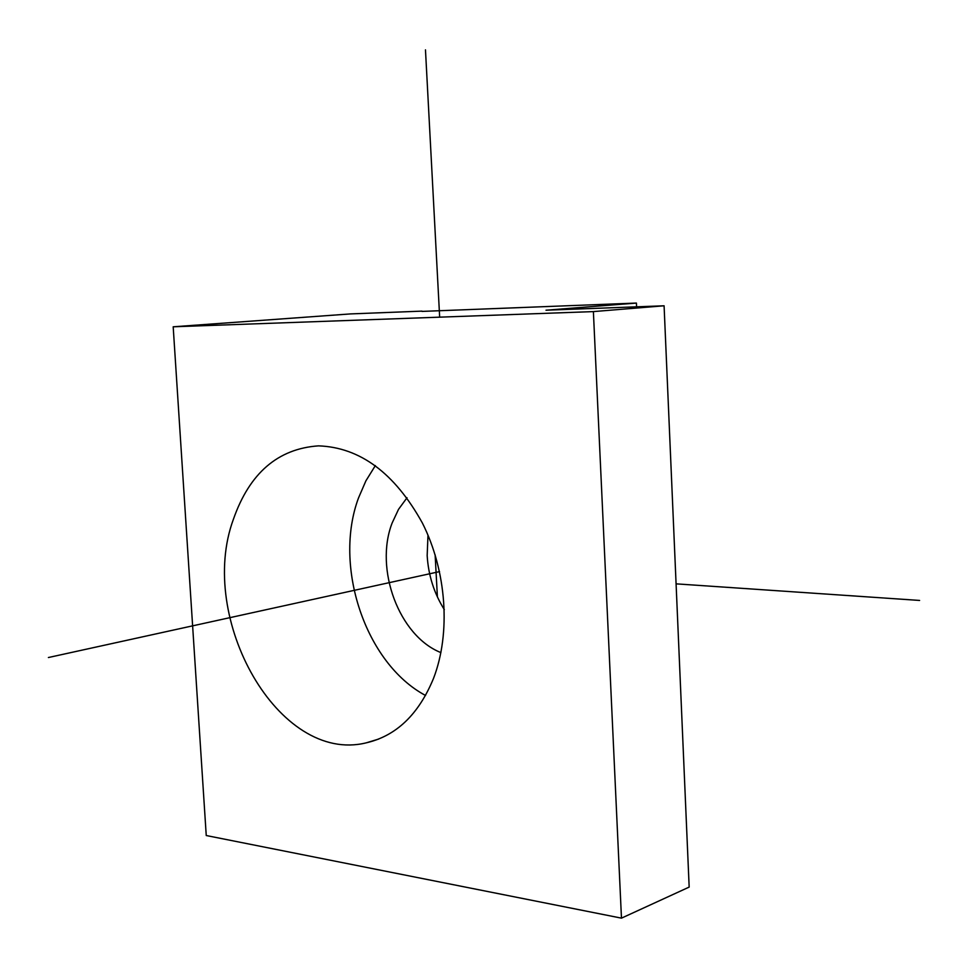 <?xml version="1.0" encoding="UTF-8"?>
<svg xmlns="http://www.w3.org/2000/svg" width="968" height="968" viewBox="0 0 968 968"><rect width="100%" height="100%" fill="white"/><g stroke="black" fill="none" stroke-linecap="round" stroke-linejoin="round"><path stroke-width="1.45" d="M425.557 695.484C365.299 663.322 333.089 566.074 358.523 497.915L365.904 480.83L375.342 465.596M440.924 652.601C399.07 636.085 374.253 569.027 392.113 523.059L398.514 509.362L407.008 497.77M444.324 609.634C434.1 593.336 428.376 575.319 427.166 555.596L427.989 535.135M437.403 596.953L435.128 554.785M422.012 311.406L636.412 303.069L546 310.208L664.084 305.791L593.384 311.599L173.187 326.797L350.319 313.922L422 311.127M593.384 311.599L621.468 918.148L689.168 887.087L664.084 305.791M621.468 918.148L206.244 835.529L173.187 326.797M636.581 306.82L636.412 303.069M233.385 519.32C249.514 473.171 277.889 448.68 318.508 445.861C360.072 447.361 394.702 473.086 422.399 523.047C446.623 571.035 450.967 633.108 433.543 678.326C418.696 714.432 396.227 735.946 366.122 742.867C278.687 764.381 196.819 618.467 233.385 519.32M676.087 583.849L919.6 600.438M439.666 317.153L425.472 49.852M439.557 571.604L48.4 657.526M366.122 742.867L378.669 739.068"/></g></svg>
